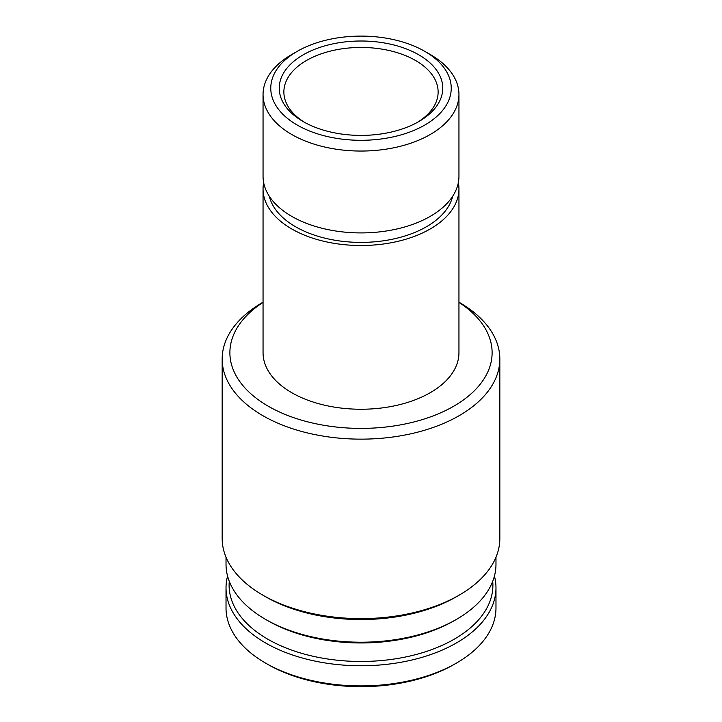 <?xml version="1.0" encoding="UTF-8"?>
<svg xmlns="http://www.w3.org/2000/svg" width="722" height="722" viewBox="0 0 722 722"><rect width="100%" height="100%" fill="white"/><g stroke="black" fill="none" stroke-linecap="round" stroke-linejoin="round"><path stroke-width="1.08" d="M456.439 619.395L454.264 620.649A131.891 76.144 180 0 1 267.745 620.649L265.561 619.395A134.978 77.922 0 0 0 456.439 619.395A134.978 77.922 0 0 0 495.978 564.288L495.978 557.231M459.165 595.145L456.439 596.724A134.978 77.922 180 0 1 265.561 596.724L262.835 595.145A138.832 80.151 0 0 0 459.165 595.145A138.832 80.151 0 0 0 499.832 538.468L499.832 358.987A138.832 80.151 180 0 1 414.13 433.047A138.832 80.151 180 0 1 262.835 415.664A138.832 80.151 180 0 1 222.168 358.987A138.832 80.151 180 0 1 262.835 302.319L263.052 302.193M263.052 302.374A131.115 75.702 0 0 0 268.286 406.224A131.115 75.702 0 0 0 450.979 407.759A131.115 75.702 0 0 0 458.948 302.374M459.165 302.319L459.165 302.31A138.832 80.151 180 0 1 459.165 302.319A138.832 80.151 180 0 1 499.832 358.987M303.186 121.576L303.186 121.576A81.757 47.201 180 0 1 303.195 54.827A81.757 47.201 180 0 1 418.814 54.827A81.757 47.201 180 0 1 418.814 121.576A81.757 47.201 180 0 1 303.186 121.576M417.126 122.523A77.128 44.529 0 0 0 438.128 91.974A77.128 44.529 0 0 0 415.538 60.495A77.128 44.529 0 0 0 331.488 50.838A77.128 44.529 0 0 0 283.872 91.974A77.128 44.529 0 0 0 304.874 122.523M297.193 125.041A90.241 52.101 0 0 0 424.807 125.041A90.241 52.101 0 0 0 424.807 51.361L430.267 54.511A97.948 56.551 180 0 1 458.948 94.501A97.948 56.551 180 0 1 398.481 146.746A97.948 56.551 180 0 1 291.733 134.482A97.948 56.551 180 0 1 263.052 94.501A97.948 56.551 180 0 1 291.733 54.511L297.193 51.361A90.241 52.101 0 0 0 297.193 125.041M269.315 196.276A92.551 53.437 0 0 0 295.551 226.744A92.551 53.437 0 0 0 390.467 239.614A92.551 53.437 0 0 0 452.685 196.276M263.052 94.501L263.052 176.367A97.948 56.551 0 0 0 291.733 216.356A97.948 56.551 0 0 0 398.481 228.612A97.948 56.551 0 0 0 458.948 176.367L458.948 94.501M263.656 182.666A97.948 56.551 0 0 0 263.052 188.956L263.052 352.697A97.948 56.551 0 0 0 291.733 392.687A97.948 56.551 0 0 0 398.481 404.943A97.948 56.551 0 0 0 458.948 352.697L458.948 188.956A97.948 56.551 0 0 0 458.344 182.666M263.052 188.956A97.948 56.551 0 0 0 291.733 228.946A97.948 56.551 0 0 0 398.481 241.202A97.948 56.551 0 0 0 458.948 188.956M222.168 358.987L222.168 538.468A138.832 80.151 0 0 0 262.835 595.145L265.561 596.724M267.745 620.649A131.891 76.144 180 0 1 267.736 620.649L265.561 619.395A134.978 77.922 0 0 1 226.022 564.288L226.022 557.231M430.267 54.511L424.807 51.361A90.241 52.101 0 0 0 297.193 51.361M494.426 576.066A134.978 77.922 180 0 1 495.978 587.843L495.978 607.996A134.978 77.922 180 0 1 456.439 663.094L454.264 664.357A131.891 76.144 180 0 1 424.572 677.227A131.891 76.144 180 0 1 267.736 664.357L265.561 663.094A134.978 77.922 180 0 1 226.022 607.996L226.022 587.843A134.978 77.922 180 0 1 227.574 576.066M456.439 663.094A134.978 77.922 180 0 1 426.052 676.27A134.978 77.922 180 0 1 265.561 663.094M495.978 587.843A134.978 77.922 180 0 1 426.052 656.117A134.978 77.922 180 0 1 242.736 625.405A134.978 77.922 180 0 1 226.022 587.843M492.711 581.327A131.891 76.144 180 0 1 397.154 658.554A131.891 76.144 180 0 1 245.444 622.021A131.891 76.144 180 0 1 229.289 581.327"/></g></svg>
